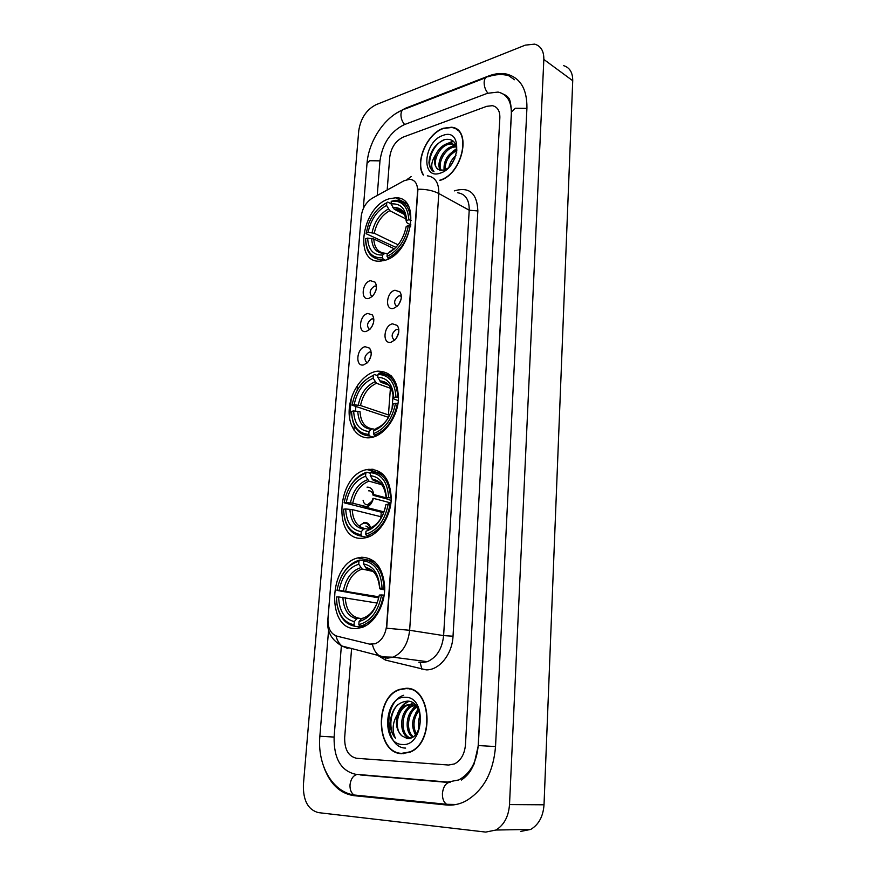 <?xml version="1.0" encoding="UTF-8"?>
<svg xmlns="http://www.w3.org/2000/svg" width="876" height="876" viewBox="0 0 876 876"><rect width="100%" height="100%" fill="white"/><g stroke="black" fill="none" stroke-linecap="round" stroke-linejoin="round"><path stroke-width="1.31" d="M375.957 371.413C362.883 374.041 350.619 391.375 349.272 408.72C347.75 426.097 357.616 439.807 370.855 437.617L371.249 437.551C384.137 435.383 396.894 418.126 398.372 400.496C398.558 381.027 391.605 371.249 377.479 371.161L375.957 371.413M368.402 469.339L367.088 469.569C336.57 474.223 332.059 542.145 363.102 538.203L366.42 537.612C379.374 534.305 390.937 516.183 391.265 498.389C390.214 478.844 382.604 469.164 368.402 469.339M361.635 557.245L357.802 557.924C328.347 564.44 326.179 630.545 356.138 628.552L362.007 627.468C374.632 623.241 385.024 604.998 384.739 587.27C383.151 567.867 375.454 557.859 361.635 557.245M389.251 198.775C362.029 206.221 353.159 263.172 379.866 261.157L384.509 260.424C411.676 254.358 421.685 196.585 395.634 197.79L389.251 198.775M368.96 298.366C360.332 301.005 361.832 282.576 370.373 280.659L375.092 282.171C377.457 286.748 376.527 291.5 372.278 296.427L368.96 298.366M376.428 286.299L374.468 286.123C369.727 289.562 368.916 293.077 372.004 296.668M366.321 331.402C357.66 333.855 359.182 315.174 367.756 313.455L372.355 314.922C374.873 319.433 374.074 324.208 369.935 329.267L366.321 331.402M373.822 319.072L371.884 318.864C367.033 322.401 366.267 325.971 369.606 329.573M363.66 364.898C354.944 367.154 356.499 348.221 365.106 346.699L369.562 348.122C372.245 352.557 371.577 357.364 367.559 362.555L363.66 364.898M371.183 352.283L369.278 352.043C364.296 355.689 363.595 359.313 367.175 362.927M393.62 308.363C384.652 310.991 386.097 292.113 394.977 290.23L400.004 291.927C402.347 296.449 401.471 301.169 397.397 306.096L393.62 308.363M401.328 296.088L399.084 295.781C394.069 299.439 393.313 303.063 396.806 306.633M391.101 342.209C382.078 344.651 383.546 325.511 392.47 323.824L397.365 325.478C399.861 329.923 399.138 334.665 395.185 339.724L391.101 342.209M398.843 329.661L396.62 329.31C391.473 333.099 390.784 336.767 394.55 340.337M374.479 293.657L375.957 290.197M371.84 326.825L373.537 322.609M369.212 360.375L371.03 355.536M398.865 304.333L401.077 299.176M396.412 338.213L398.711 332.497M404.022 180.752L409.771 179.251C415.136 179.941 417.732 183.971 417.567 191.318L386.634 625.387C385.539 634.673 381.739 640.805 375.256 643.761L369.617 644.123L336.833 636.118C330.613 633.852 327.668 627.993 327.985 618.555L361.197 216.525C362.303 208.357 365.949 202.279 372.136 198.294L404.022 180.752M439.894 180.423C462.67 174.324 472.471 128.509 451.425 127.239L443.376 128.257C426.951 133.524 414.633 162.345 423.283 175.047M406.004 688.295L399.489 689.423C374.282 697.066 375.64 753.25 401.646 753.688L409.869 752.21C435.241 742.936 431.299 686.751 406.004 688.295L406.07 688.295M409.169 688.667L407.603 688.744M402.204 753.371L403.759 753.699M455.005 128.619L456.046 128.827M427.313 175.813C435.164 176.919 438.996 182.821 438.799 193.519C433.105 190.574 426.141 189.139 417.94 189.216L386.677 628.234L409.639 630.282C408.096 643.827 402.566 652.795 393.05 657.175L387.794 658.139L384.4 657.723L378.552 655.193C375.563 652.751 373.526 649.182 372.442 644.473L370.866 644.342M349.59 418.421L351.199 398.646L349.59 418.432M448.611 765.033L454.513 763.916C460.951 760.467 464.598 754.094 465.463 744.797L499.857 117.669C499.966 110.836 497.469 106.839 492.378 105.668L486.684 106.335L403.267 137.072C395.7 140.773 391.189 147.431 389.743 157.067L387.181 190.015L389.743 157.067C391.189 147.431 395.7 140.773 403.267 137.072L486.684 106.335L492.378 105.668C497.469 106.839 499.966 110.836 499.857 117.669L465.463 744.797C464.598 754.094 460.951 760.467 454.513 763.916L448.611 765.033L356.62 758.288L448.611 765.033M351.594 648.426L344.662 737.691C344.52 749.593 348.506 756.459 356.62 758.288C348.506 756.459 344.52 749.593 344.662 737.691L351.594 648.426M457.732 130.02L456.768 129.648M403.694 695.27C382.911 701.654 384.246 747.874 405.632 748.093M458.498 130.71L457.568 130.272M439.916 180.149C462.462 174.105 472.153 128.772 451.315 127.513L443.355 128.52C426.973 133.765 414.786 162.662 423.634 175.08M448.895 167.371C449.826 162.739 452.18 158.742 455.969 155.359M450.976 164.918L454.819 158.381M444.099 170.174C443.398 160.779 447.636 153.847 456.79 149.391M445.107 169.824C444.931 161.381 448.83 154.953 456.812 150.508M440.661 170.371C435.569 164.962 442.457 148.821 452.082 146.489L456.276 146.161M441.449 170.481C437.124 164.568 444.066 149.457 453.286 147.212L456.44 146.785M456.659 152.807C456.987 142.679 453.023 138.255 444.778 139.558C435.131 143.752 429.853 151.439 428.944 162.597C429.35 167.009 431.036 170.054 434.003 171.74C430.401 167.612 431.112 161.655 436.139 153.847C433.248 162.18 434.441 167.601 439.719 170.108L444.373 170.086L448.315 167.951M436.139 153.847C438.821 148.646 442.522 145.23 447.242 143.598L451.501 143.27L456.221 145.964M438.471 169.583C431.091 166.024 437.639 146.949 448.457 144.321L452.717 144.003L456.035 145.372M442.895 135.452C423.393 141.573 420.6 180.445 440.387 173.087C460.415 167.283 462.889 127.217 442.895 135.452M434.003 171.74C424.948 167.699 430.839 145.405 443.814 139.864M446.935 143.686L453.538 141.397M443.508 145.339L453.111 141.014M448.183 148.34L455.597 144.31M452.815 151.307L456.735 148.613M410.68 689.073L409.541 689.007M401.668 753.349L409.804 751.893C434.912 742.717 431.014 687.112 405.982 688.624L399.533 689.751C374.578 697.318 375.935 752.922 401.668 753.349M418.608 729.763L418.378 721.145L418.892 729.084M418.378 721.145L420.075 714.739M415.443 734.745C410.91 726.16 411.895 717.794 418.389 709.669M416.199 733.847C412.574 725.963 413.461 718.254 418.859 710.732M412.541 737.121C404 731.745 405.884 711.345 416.363 706.68M413.242 736.672C405.643 730.825 407.46 712.276 416.998 707.206M410.176 738.129C398.35 736.782 398.777 709.549 412.169 705.596L413.702 705.191M414.425 705.07L415.235 705.005M410.636 737.986C399.511 735.205 400.77 709.516 413.56 705.727L414.381 705.476M401.865 735.829L406.902 738.369C423.634 740.746 425.079 701.063 407.559 701.118C397.025 702.114 391.189 709.724 390.05 723.926C390.444 729.785 392.24 734.537 395.437 738.183C391.638 730.201 392.547 721.868 398.164 713.195C394.934 722.47 396.171 730.015 401.865 735.829C393.696 729.281 397.003 708.52 407.975 705.213L411.643 704.622M398.164 713.195C400.124 709.221 402.927 706.516 406.574 705.092L410.395 704.49L416.976 707.173M411.797 704.622L415.782 705.607M405.413 697.296C384.181 695.566 380.688 744.096 402.259 744.49C424.126 746.965 427.236 696.54 405.413 697.296M395.437 738.183C388.32 730.453 389.678 712.177 398.241 704.326M399.576 710.754C401.843 706.33 404.986 703.187 409.015 701.347M405.062 711.432L410.132 704.698M410.373 704.49L412.629 702.859M410.494 712.122L415.005 705.804M415.87 712.812L418.093 709.056M397.343 714.323C399.522 708.027 403.212 703.658 408.435 701.227M385.177 260.216L383.283 259.329L382.494 257.741C371.917 258.321 366.277 251.992 365.599 238.732L367.635 238.108C368.325 249.824 373.351 255.453 382.713 255.025L384.892 253.274L387.477 253.602M394.408 248.883L373.789 238.984L367.635 238.108M395.941 247.371L366.058 233.684L368.533 223.971C372.716 213.81 378.793 206.736 386.754 202.761L386.557 205.422C376.921 210.733 370.767 219.712 368.095 232.37L374.249 233.235L398.12 244.831M406.201 219.077L389.743 210.667L386.557 205.422M380.009 259.504L381.662 261.015M387.816 258.026C399.565 252.135 407.033 241.415 410.198 225.844L408.391 225.69C405.347 240.517 398.23 250.766 387.039 256.438L389.032 258.595M410.745 226.118L410.198 225.844M365.599 238.732L365.588 239.411C366.08 252.211 371.271 258.913 381.137 259.526L383.283 259.329M386.754 202.761L380.721 206.605M387.707 202.049L391.068 203.79M387.039 256.438L387.247 253.711C397.135 248.587 403.464 239.466 406.245 226.347L408.391 225.69M382.713 255.025L382.494 257.741M368.095 232.37L366.069 232.994M390.816 251.74L389.415 251.959L395.459 247.875M408.085 205.466L405.895 205.072M410.625 219.942C409.968 207.7 405.051 201.141 395.886 200.265L391.254 201.294C401.975 200.144 407.833 206.309 408.829 219.799L411.337 220.314M408.829 219.799L406.672 220.456C405.719 208.576 400.518 203.079 391.057 203.966L391.254 201.294M410.932 224.913L407.34 223.084L406.508 222.186L406.672 220.456M391.057 203.966L394.244 209.233L404.865 214.686M373.198 437.091L369.617 435.963L368.807 434.408C357.955 433.5 352.207 425.813 351.561 411.337L353.652 410.954C354.309 423.754 359.434 430.598 369.026 431.496L371.315 429.273L373.001 428.868L375.99 429.82M388.528 417.359L352.064 405.183C355.108 390.138 362.215 380.206 373.384 375.377L373.154 378.224C363.266 382.593 356.926 391.452 354.145 404.8L360.529 405.522L389.612 415.312M391.211 388.572L376.494 383.272L373.154 378.224M374.271 435.219C386.36 430.532 394.047 419.965 397.354 403.518L395.492 403.376C392.306 419.046 384.958 429.13 373.461 433.653L374.271 435.219L376.417 435.898M397.967 403.737L397.354 403.518M351.572 412.147C352.316 427.149 358.328 435.087 369.617 435.963M373.384 375.377L374.37 374.468L377.895 375.76M373.461 433.653L373.68 430.729C383.841 426.601 390.378 417.611 393.28 403.781L395.492 403.376M369.026 431.496L368.807 434.408M354.145 404.8L352.064 405.183M372.147 428.813C364.69 427.499 360.66 421.783 360.036 411.676L353.652 410.954M378.552 428.386L375.968 428.506C380.578 426.864 384.597 423.447 388.013 418.246M392.568 377.271L389.897 377.009M397.813 397.178C396.817 381.651 390.543 373.767 378.99 373.515L377.994 374.435C388.988 374.72 394.977 382.254 395.952 397.036L398.536 397.441M395.952 397.036L393.74 397.452C392.798 384.411 387.488 377.687 377.775 377.293L377.994 374.435M398.361 400.617L394.496 399.259L393.609 398.613L393.74 397.452M377.775 377.293L380.94 382.275L388.637 385.079M367.099 537.426L361.865 536.221L361.032 534.688C350.028 532.893 344.224 524.395 343.611 509.197L345.713 508.967C346.359 522.403 351.539 529.969 361.262 531.655L363.617 529.159L365.347 528.578L369.99 529.673M381.805 516.95L352.24 509.591L345.713 508.967M383.721 512.788L344.126 502.802C347.246 487.308 354.462 477.464 365.785 473.281L365.555 476.248C355.525 480.048 349.086 488.819 346.239 502.561L352.754 503.196L366.387 506.656M381.75 484.691L368.982 481.165L365.555 476.248M366.584 535.805L367.263 535.641C379.199 531.382 386.809 520.979 390.061 504.434L388.156 504.302C384.892 520.443 377.425 530.429 365.752 534.261L366.584 535.805L369.584 536.495M390.707 504.609L390.061 504.434M343.633 511.08C344.706 526.169 350.783 534.546 361.865 536.221M365.785 473.281L366.814 472.252C360.255 474.201 354.692 478.887 350.126 486.322M366.814 472.252L370.428 473.281M365.752 534.261L365.982 531.217C376.297 527.691 382.943 518.8 385.911 504.543L388.156 504.302M361.262 531.655L361.032 534.688M346.239 502.561L344.126 502.802M382.845 514.913C379.264 520.881 378.76 523.771 370.022 528.129L368.336 528.71C374.753 526.728 379.79 521.658 383.436 513.511M383.349 474.551L379.746 473.971M390.543 497.831C389.557 481.504 383.206 472.766 371.49 471.627L370.471 472.657C381.618 473.806 387.674 482.161 388.637 497.699L391.265 498.028M388.637 497.699L386.393 497.962C385.473 484.242 380.085 476.796 370.241 475.635L370.471 472.657M391.178 500.338L387.203 499.276L386.393 497.962M370.241 475.635L373.242 480.387L378.443 481.888M373.242 480.387C380.677 480.672 385.024 486.815 386.283 498.794L373.11 495.29C372.53 492.202 371.03 490.713 368.61 490.812M371.862 528.567L370.055 528.14L376.297 524.823M362.248 627.38L354.9 626.263L354.046 624.741C344.936 622.945 339.231 615.97 336.953 603.816L336.461 597.016L338.596 596.917C339.231 610.955 344.454 619.179 354.287 621.599L356.707 618.85L358.47 618.117L361.569 618.609M377.151 603.06L338.596 596.917M378.75 597.892L336.997 590.402C340.184 574.492 347.509 564.746 358.974 561.166L358.744 564.243C348.571 567.517 342.045 576.2 339.132 590.293L378.98 596.841M372.727 571.141L362.171 569.017L358.744 564.243M359.686 626.143L362.708 625.376C373.669 620.766 380.6 610.671 383.513 595.111L381.564 594.979C378.235 611.558 370.657 621.445 358.832 624.632L359.686 626.143L363.77 626.778M384.192 595.231L383.513 595.111M336.57 600.41L336.997 604.44C339.384 617.142 345.352 624.413 354.9 626.263M358.974 561.166L360.025 560.038L358.766 560.344C351.32 562.721 345.374 568.48 340.928 577.612M360.025 560.038L363.737 560.804M358.832 624.632L359.072 621.478C369.519 618.511 376.264 609.718 379.297 595.078L381.564 594.979M354.287 621.599L354.046 624.741M339.132 590.293L336.997 590.402M379.297 595.078L379.209 595.57C376.483 608.273 370.581 615.992 361.481 618.708L359.072 621.478M363.244 617.974L361.481 618.708M374.829 561.801L369.048 560.596M384.006 588.267C383.031 571.207 376.625 561.68 364.766 559.698L363.715 560.837C375.005 562.797 381.115 571.897 382.067 588.135L384.739 588.409M382.067 588.135L379.79 588.256C378.881 573.911 373.439 565.797 363.485 563.914L363.715 560.837M384.695 589.877L380.655 589.121L379.79 588.256M363.485 563.914L366.343 568.458L368.697 569.072M366.343 568.458C374.041 569.422 378.487 576.2 379.702 588.782L379.702 588.771C378.826 576.32 374.052 569.203 365.391 567.396M384.246 510.982L385.221 507.992M387.586 504.368L391.035 502.047M390.959 502.714L388.375 504.313M372.147 470.401L373.176 469.317M371.555 470.237L372.585 469.251M370.449 469.755L371.884 469.197M367.044 487.165C370.844 487.056 373.056 489.509 373.669 494.535L386.25 497.875M360.616 505.189L366.146 507.346C369.716 506.229 372.136 503.229 373.384 498.356L389.721 502.649M361.613 505.441L365.522 506.821C369.114 506.087 371.577 503.284 372.913 498.411L373.384 498.356M363.08 500.229C363.639 503.306 365.128 504.806 367.548 504.74L371.961 501.236M373.11 495.29L373.669 494.535M363.54 522.545L364.328 522.414C367.427 522.293 369.541 524.122 370.647 527.889M370.745 528.294L370.898 529.17M370.187 529.575L369.661 528.283M369.552 528.097L365.905 526.049M370.438 529.433L370.198 528.173M370.176 528.075C367.635 522.14 364 521.516 359.28 526.191M341.377 645.711L334.106 737.077C333.745 758.342 340.852 770.738 355.426 774.242L447.625 782.082L458.783 779.947C470.237 773.628 476.708 762.164 478.197 745.542L511.343 113.562C511.496 101.397 507.084 94.236 498.094 92.068L487.439 93.305L404.197 124.688C390.652 131.411 382.593 143.368 380.009 160.549L377.227 195.501M485.753 832.09L495.915 830.032C504.05 825.061 508.584 816.574 509.514 804.584L543.843 59.448C543.941 51.038 540.875 45.935 534.634 44.128L525.282 45.136L376.012 104.704C366.42 109.686 360.671 118.359 358.755 130.721L303.392 784.71C303.041 800.467 308.034 809.763 318.36 812.621L485.753 832.09M520.716 831.412L530.746 829.419C538.762 824.601 543.186 816.399 544.018 804.792L572.729 80.723C572.773 72.511 569.685 67.474 563.487 65.612M324.021 767.551C330.263 784.217 340.195 793.579 353.816 795.649L446.311 804.978C452.728 805.613 459.046 804.387 465.255 801.31C483.18 791.028 493.276 772.774 495.531 746.56L526.936 107.978C527.111 88.892 520.224 77.57 506.273 74.011C500.678 72.949 494.732 73.628 488.436 76.048L405.435 108.274L396.346 113.201M508.551 98.211L507.379 97.86M455.137 128.345L454.053 128.214M454.305 190.891C469.218 186.457 477.07 193.147 477.858 210.952L453.023 636.206L443.617 635.604L469.218 210.207C469.328 199.761 465.474 193.935 457.644 192.753M453.023 636.206C452.279 654.252 439.194 670.414 426.119 669.866L385.517 660.099L376.702 654.733M418.739 662.19L422.112 662.606L427.335 661.676C436.763 657.449 442.194 648.755 443.617 635.604L409.639 630.282L438.799 193.519L469.218 210.207L477.858 210.952M411.271 176.525L406.99 179.547M327.898 620.547L327.755 620.821C327.219 628.366 328.741 638.538 342.034 646.028L347.903 648.536L343.272 646.335M327.766 620.69L361.197 216.492M335.968 635.867C337.096 640.312 339.111 643.696 342.034 646.028L383.874 656.923L393.05 657.175L427.335 661.676L420.239 662.825L421.904 669.33M376.494 195.906L372.037 198.359M353.981 430.094L354.331 425.616M355.503 411.096L355.842 406.913M357.178 390.324L357.594 385.155M385.681 657.986L385.517 660.099M419.286 662.311L420.239 662.825M391.32 375.903L391.243 377.085M390.411 388.276L388.44 414.917M388.265 417.272L388.221 417.896M381.257 512.164L380.775 518.68M373.789 238.984C374.37 247.864 378.093 252.606 384.969 253.219M389.743 210.667C381.739 215.189 376.57 222.712 374.249 233.235M371.61 238.447C372.322 248.609 376.746 253.547 384.892 253.274M388.298 209.046C379.888 213.766 374.479 221.65 372.07 232.698M406.508 222.11C405.599 211.806 401.022 206.977 392.798 207.601M404.307 213.317C402.248 210.612 399.576 209.211 396.28 209.101L394.244 209.233M376.494 383.272C368.27 387.017 362.949 394.441 360.529 405.522M357.769 411.26C358.459 422.396 362.971 428.397 371.315 429.273M374.983 381.783C366.343 385.692 360.781 393.466 358.262 405.106M377.644 428.09L381.345 426.294M393.609 398.569C392.711 387.269 388.035 381.367 379.604 380.863M389.962 386.283C387.51 383.644 384.564 382.33 381.115 382.352M352.24 509.591C352.886 520.486 357.123 526.794 364.942 528.535M368.982 481.165C360.638 484.45 355.229 491.797 352.754 503.196M349.918 509.263C350.597 520.957 355.163 527.582 363.617 529.159M367.427 479.763C358.667 483.18 353.006 490.878 350.433 502.857M386.283 498.772C385.396 486.87 380.666 480.333 372.114 479.161M379.538 482.534L373.669 480.563M345.243 597.465C345.91 609.083 350.323 615.959 358.47 618.117M362.237 569.028L361.744 569.159C353.532 572.225 348.21 579.452 345.768 590.851M342.877 597.202C343.534 609.411 348.144 616.627 356.707 618.85M360.649 567.714C351.78 570.67 346.031 578.291 343.414 590.577M371.654 570.331L366.978 568.721M450.757 804.672L446.585 804.288C443.683 802.241 442.303 798.616 442.424 793.437C443.289 786.484 445.917 782.717 450.33 782.148M358.273 795.419L354.101 795.003C351.188 793.065 349.831 789.67 350.017 784.819C350.794 778.972 353.181 775.501 357.178 774.384M495.531 746.56L478.197 745.542M456.111 804.497L446.585 804.288L354.101 795.003C331.708 791.707 317.232 764.288 319.86 736.234L334.106 737.077M363.288 208.608L367.022 163.319L369.683 160.713L379.987 160.856M485.676 77.734L405.38 108.876C402.84 108.898 401.361 110.661 400.956 114.154C400.836 118.085 402.062 121.545 404.635 124.523M508.518 75.588C502.101 73.945 495.389 74.307 488.392 76.672C485.906 76.617 484.494 78.424 484.143 82.103C484.067 86.242 485.304 89.932 487.866 93.152M526.925 108.383L515.307 108.241L511.518 111.986L510.653 128.531M544.018 804.792L509.514 804.584M572.729 80.723L543.843 59.448M406.015 108.624L405.435 108.274M489.038 76.464L488.436 76.048M382.845 474.058L367.088 469.569M374.359 561.396L357.802 557.924M398.865 329.967L397.102 329.234M401.339 296.395L399.73 295.683M371.205 352.59L369.639 351.988M373.844 319.368L372.41 318.776M376.439 286.594L375.136 286.014M398.646 328.292L397.365 325.478M401.142 294.577L400.004 291.927M370.942 350.871L369.562 348.122M373.592 317.528L372.355 314.922M376.198 284.623L375.092 282.171M406.935 203.714L395.634 197.79M391.89 376.494L377.479 371.161M400.233 689.5L399.489 689.423M361.153 216.733L361.317 215.463M393.127 394.156L392.032 409.18M452.717 144.003L451.501 143.27M410.505 751.926L409.804 751.893M413.56 705.727L412.169 705.596M407.975 705.213L406.574 705.092M383.579 260.665L381.137 259.526M390.335 251.653L394.233 249.058M403.924 213.043L396.28 209.101C399.565 209.419 401.536 210.076 402.183 211.072C403.354 210.503 404.789 214.204 406.508 222.186M377.37 428.025C380.71 426.7 383.962 423.907 387.115 419.659M380.94 382.275C388.09 381.87 392.317 387.312 393.609 398.613M370.055 536.287L367.263 535.641M373.077 571.448L362.171 569.017M365.642 625.836L362.708 625.376M336.953 603.816L336.997 604.44M384.049 511.891L366.146 507.346M367.975 504.675L369.267 505.003M355.886 774.274L356.62 774.504M503.361 94.104C506.087 95.353 507.719 96.59 508.266 97.794C509.766 98.276 510.861 103.018 511.518 111.986M367.044 163.089C368.719 141.682 383.841 117.712 402.621 109.916M319.86 736.234L328.588 630.118M448.49 782.476L360.474 774.964M510.642 128.783L478.307 745.553L474.146 763.894L471.222 769.599C470.248 771.154 467.937 775.359 461.477 780.023M530.746 829.419L495.915 830.032M514.486 79.738L506.273 74.011"/></g></svg>

